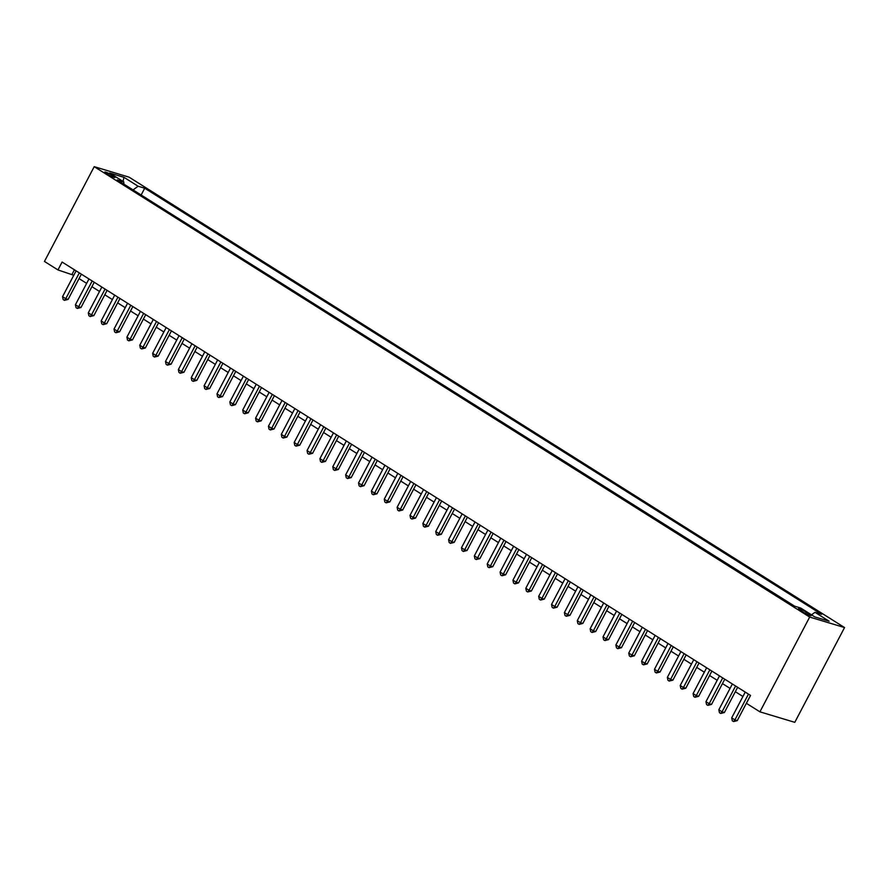 <?xml version="1.0" encoding="UTF-8"?>
<svg xmlns="http://www.w3.org/2000/svg" width="889" height="889" viewBox="0 0 889 889"><rect width="100%" height="100%" fill="white"/><g stroke="black" fill="none" stroke-linecap="round" stroke-linejoin="round"><path stroke-width="1.33" d="M106.858 173.855A5.756 0.711 27.7 0 0 112.036 176.6A5.756 0.711 27.7 0 0 114.97 177.433A5.756 0.711 27.7 0 0 112.892 175.666A5.756 0.711 27.7 0 0 107.713 172.922A5.756 0.711 27.7 0 0 104.78 172.088A5.756 0.711 27.7 0 0 106.858 173.855M844.55 627.556L129.083 177.167L94.212 166.665L809.679 617.055L844.55 627.556L794.788 722.335L759.917 711.833L809.679 617.055M759.917 711.833L746.404 703.321L750.549 695.431L62.108 262.044L57.963 269.945L73.787 275.268M809.09 613.966L806.256 612.177A5.578 0.689 27.7 0 0 801.245 609.521A5.578 0.689 27.7 0 0 798.4 608.709A5.578 0.689 27.7 0 0 800.411 610.421L803.245 612.199A5.578 0.689 27.7 0 0 808.257 614.855A5.578 0.689 27.7 0 0 811.101 615.677A5.578 0.689 27.7 0 0 809.09 613.966L808.557 614.988M123.927 184.156L123.782 181.912L117.192 179.922L794.044 606.009L800.645 607.998L814.802 616.91L829.126 621.222L814.969 612.31L821.569 614.299L144.707 188.212L138.117 186.223L133.061 189.913M123.782 181.912L109.636 172.999L123.96 177.311L138.117 186.223M794.677 606.198L140.595 194.658M57.963 269.945L44.45 261.444L94.212 166.665M79.054 278.579L86.655 283.369M91.923 286.68L99.524 291.47M104.791 294.781L112.392 299.571M117.659 302.882L125.26 307.672M130.527 310.983L138.128 315.773M143.396 319.084L150.997 323.874M156.264 327.185L163.865 331.975M169.132 335.286L176.733 340.076M182.001 343.387L189.601 348.166M194.869 351.488L202.47 356.267M207.737 359.589L215.338 364.368M220.605 367.69L228.195 372.469M233.474 375.791L241.063 380.57M246.342 383.892L253.932 388.671M259.21 391.993L266.8 396.772M272.078 400.094L279.668 404.873M284.947 408.195L292.537 412.974M297.804 416.296L305.405 421.075M310.672 424.397L318.273 429.176M323.54 432.487L331.141 437.277M336.409 440.588L344.01 445.378M349.277 448.689L356.878 453.479M362.145 456.79L369.746 461.58M375.014 464.891L382.614 469.681M387.882 472.992L395.483 477.782M400.75 481.093L408.351 485.883M413.618 489.194L421.219 493.984M426.487 497.295L434.088 502.085M439.355 505.397L446.956 510.186M452.223 513.498L459.824 518.287M465.091 521.599L472.692 526.388M477.96 529.7L485.561 534.478M490.828 537.801L498.429 542.579M503.696 545.902L511.297 550.68M516.565 554.003L524.166 558.781M529.433 562.104L537.034 566.882M542.301 570.205L549.902 574.983M555.169 578.306L562.77 583.084M568.038 586.407L575.639 591.185M580.906 594.508L588.507 599.286M593.774 602.609L601.375 607.387M606.642 610.71L614.243 615.488M619.511 618.8L627.112 623.589M632.379 626.901L639.98 631.69M645.247 635.002L652.848 639.791M658.116 643.103L665.717 647.892M670.984 651.204L678.585 655.993M683.852 659.305L691.453 664.094M696.72 667.406L704.321 672.195M709.589 675.507L717.19 680.296M722.457 683.608L730.058 688.397M735.325 691.709L742.926 696.498M74.42 269.8L72.098 274.201M811.513 614.844L814.969 612.31M141.229 194.847L144.707 188.212M123.96 177.311L123.015 181.423M748.46 694.109L734.914 719.912L731.691 717.879L745.238 692.087M750.505 695.398L737.27 720.623L734.914 719.912L733.569 721.568L732.292 720.757L731.691 717.879M737.27 720.623L733.569 721.568M735.592 686.008L722.046 711.811L718.823 709.778L732.369 683.985M737.637 687.297L724.402 712.522L722.046 711.811L720.712 713.467L719.423 712.656L718.823 709.778M724.402 712.522L720.712 713.467M722.724 677.907L709.178 703.71L705.955 701.688L719.501 675.884M724.768 679.196L711.533 704.421L709.178 703.71L707.844 705.366L706.555 704.555L705.955 701.688M711.533 704.421L707.844 705.366M709.855 669.806L696.309 695.609L693.087 693.587L706.633 667.783M711.9 671.095L698.665 696.32L696.309 695.609L694.976 697.265L693.687 696.454L693.087 693.587M698.665 696.32L694.976 697.265M696.987 661.705L683.441 687.508L680.218 685.486L693.764 659.682M699.032 662.994L685.797 688.219L683.441 687.508L682.107 689.164L680.818 688.353L680.218 685.486M685.797 688.219L682.107 689.164M684.119 653.604L670.573 679.407L667.35 677.385L680.896 651.581M686.164 654.893L672.929 680.118L670.573 679.407L669.239 681.063L667.95 680.252L667.35 677.385M672.929 680.118L669.239 681.063M671.251 645.503L657.704 671.306L654.482 669.284L668.028 643.48M673.295 646.792L660.06 672.017L657.704 671.306L656.371 672.962L655.082 672.151L654.482 669.284M660.06 672.017L656.371 672.962M658.382 637.402L644.836 663.205L641.614 661.183L655.16 635.379M660.427 638.691L647.192 663.916L644.836 663.205L643.503 664.861L642.214 664.05L641.614 661.183M647.192 663.916L643.503 664.861M645.514 629.301L631.968 655.104L628.745 653.082L642.291 627.278M647.559 630.601L634.324 655.815L631.968 655.104L630.634 656.76L629.345 655.949L628.745 653.082M634.324 655.815L630.634 656.76M632.646 621.2L619.1 647.003L615.877 644.981L629.423 619.177M634.69 622.5L621.455 647.714L619.1 647.003L617.766 648.659L616.477 647.848L615.877 644.981M621.455 647.714L617.766 648.659M619.777 613.099L606.231 638.902L603.009 636.88L616.555 611.076M621.822 614.399L608.587 639.613L606.231 638.902L604.898 640.558L603.609 639.747L603.009 636.88M608.587 639.613L604.898 640.558M606.909 604.998L593.363 630.801L590.14 628.779L603.687 602.975M608.954 606.298L595.719 631.512L593.363 630.801L592.03 632.457L590.741 631.657L590.14 628.779M595.719 631.512L592.03 632.457M594.041 596.897L580.495 622.7L577.272 620.678L590.818 594.874M596.086 598.197L582.851 623.411L580.495 622.7L579.161 624.356L577.872 623.556L577.272 620.678M582.851 623.411L579.161 624.356M581.173 588.807L567.627 614.599L564.404 612.577L577.95 586.773M583.217 590.096L569.982 615.31L567.627 614.599L566.293 616.266L565.004 615.455L564.404 612.577M569.982 615.31L566.293 616.266M568.304 580.706L554.758 606.498L551.536 604.476L565.082 578.672M570.349 581.995L557.114 607.209L554.758 606.498L553.425 608.165L552.136 607.354L551.536 604.476M557.114 607.209L553.425 608.165M555.436 572.605L541.89 598.397L538.678 596.375L552.213 570.571M557.492 573.894L544.246 599.108L541.89 598.397L540.556 600.064L539.267 599.253L538.678 596.375M544.246 599.108L540.556 600.064M542.568 564.504L529.022 590.296L525.81 588.274L539.345 562.47M544.624 565.793L531.378 591.007L529.022 590.296L527.688 591.963L526.399 591.152L525.81 588.274M531.378 591.007L527.688 591.963M529.7 556.403L516.153 582.195L512.942 580.173L526.477 554.369M531.755 557.692L518.509 582.906L516.153 582.195L514.82 583.862L513.531 583.051L512.942 580.173M518.509 582.906L514.82 583.862M516.831 548.302L503.285 574.094L500.074 572.072L513.609 546.279M518.887 549.591L505.641 574.805L503.285 574.094L501.952 575.761L500.663 574.95L500.074 572.072M505.641 574.805L501.952 575.761M503.963 540.201L490.417 565.993L487.205 563.97L500.751 538.178M506.019 541.49L492.773 566.704L490.417 565.993L489.083 567.66L487.794 566.849L487.205 563.97M492.773 566.704L489.083 567.66M491.095 532.1L477.549 557.903L474.337 555.869L487.883 530.077M493.151 533.389L479.904 558.603L477.549 557.903L476.215 559.559L474.926 558.748L474.337 555.869M479.904 558.603L476.215 559.559M478.226 523.999L464.68 549.802L461.469 547.768L475.015 521.976M480.282 525.288L467.036 550.502L464.68 549.802L463.347 551.458L462.058 550.647L461.469 547.768M467.036 550.502L463.347 551.458M465.358 515.898L451.812 541.701L448.601 539.667L462.147 513.875M467.414 517.187L454.168 542.412L451.812 541.701L450.479 543.357L449.189 542.546L448.601 539.667M454.168 542.412L450.479 543.357M452.49 507.797L438.944 533.6L435.732 531.566L449.278 505.774M454.546 509.086L441.3 534.311L438.944 533.6L437.61 535.256L436.321 534.445L435.732 531.566M441.3 534.311L437.61 535.256M439.622 499.696L426.075 525.499L422.864 523.465L436.41 497.673M441.677 500.985L428.431 526.21L426.075 525.499L424.742 527.155L423.453 526.344L422.864 523.465M428.431 526.21L424.742 527.155M426.753 491.595L413.207 517.398L409.996 515.376L423.542 489.572M428.809 492.884L415.563 518.109L413.207 517.398L411.874 519.054L410.585 518.243L409.996 515.376M415.563 518.109L411.874 519.054M413.885 483.494L400.339 509.297L397.127 507.275L410.674 481.471M415.941 484.783L402.695 510.008L400.339 509.297L399.005 510.953L397.716 510.142L397.127 507.275M402.695 510.008L399.005 510.953M401.017 475.393L387.471 501.196L384.259 499.174L397.805 473.37M403.073 476.682L389.827 501.907L387.471 501.196L386.137 502.852L384.848 502.041L384.259 499.174M389.827 501.907L386.137 502.852M388.149 467.292L374.602 493.095L371.391 491.072L384.937 465.269M390.204 468.581L376.958 493.806L374.602 493.095L373.269 494.751L371.98 493.94L371.391 491.072M376.958 493.806L373.269 494.751M375.28 459.191L361.734 484.994L358.523 482.971L372.069 457.168M377.336 460.48L364.09 485.705L361.734 484.994L360.401 486.65L359.112 485.839L358.523 482.971M364.09 485.705L360.401 486.65M362.412 451.09L348.866 476.893L345.654 474.87L359.2 449.067M364.468 452.379L351.222 477.604L348.866 476.893L347.532 478.549L346.243 477.737L345.654 474.87M351.222 477.604L347.532 478.549M349.544 442.989L335.998 468.792L332.786 466.769L346.332 440.966M351.599 444.289L338.353 469.503L335.998 468.792L334.664 470.448L333.375 469.636L332.786 466.769M338.353 469.503L334.664 470.448M336.675 434.888L323.129 460.691L319.918 458.668L333.464 432.865M338.731 436.188L325.485 461.402L323.129 460.691L321.796 462.347L320.507 461.535L319.918 458.668M325.485 461.402L321.796 462.347M323.807 426.787L310.261 452.59L307.049 450.567L320.596 424.764M325.863 428.087L312.617 453.301L310.261 452.59L308.928 454.246L307.638 453.434L307.049 450.567M312.617 453.301L308.928 454.246M310.939 418.686L297.393 444.489L294.181 442.466L307.727 416.663M312.995 419.986L299.749 445.2L297.393 444.489L296.059 446.145L294.77 445.345L294.181 442.466M299.749 445.2L296.059 446.145M298.071 410.585L284.524 436.388L281.313 434.365L294.859 408.562M300.126 411.885L286.88 437.099L284.524 436.388L283.191 438.044L281.902 437.244L281.313 434.365M286.88 437.099L283.191 438.044M285.202 402.495L271.656 428.287L268.445 426.264L281.991 400.461M287.258 403.784L274.012 428.998L271.656 428.287L270.323 429.954L269.034 429.143L268.445 426.264M274.012 428.998L270.323 429.954M272.334 394.394L258.788 420.186L255.576 418.163L269.123 392.36M274.39 395.683L261.144 420.897L258.788 420.186L257.454 421.853L256.165 421.042L255.576 418.163M261.144 420.897L257.454 421.853M259.466 386.293L245.92 412.085L242.708 410.062L256.254 384.259M261.522 387.582L248.275 412.796L245.92 412.085L244.586 413.752L243.297 412.941L242.708 410.062M248.275 412.796L244.586 413.752M246.597 378.192L233.051 403.984L229.84 401.961L243.386 376.158M248.653 379.481L235.407 404.695L233.051 403.984L231.718 405.651L230.429 404.839L229.84 401.961M235.407 404.695L231.718 405.651M233.729 370.091L220.183 395.883L216.972 393.86L230.518 368.057M235.785 371.38L222.539 396.594L220.183 395.883L218.85 397.55L217.561 396.738L216.972 393.86M222.539 396.594L218.85 397.55M220.861 361.99L207.315 387.782L204.103 385.759L217.649 359.956M222.917 363.279L209.682 388.493L207.315 387.782L205.981 389.449L204.692 388.637L204.103 385.759M209.682 388.493L205.981 389.449M207.993 353.889L194.447 379.681L191.235 377.658L204.781 351.866M210.048 355.178L196.813 380.392L194.447 379.681L193.113 381.348L191.824 380.536L191.235 377.658M196.813 380.392L193.113 381.348M195.124 345.788L181.578 371.591L178.367 369.557L191.913 343.765M197.18 347.077L183.945 372.291L181.578 371.591L180.245 373.247L178.956 372.435L178.367 369.557M183.945 372.291L180.245 373.247M182.256 337.687L168.721 363.49L165.498 361.456L179.045 335.664M184.312 338.976L171.077 364.19L168.721 363.49L167.376 365.146L166.087 364.334L165.498 361.456M171.077 364.19L167.376 365.146M169.388 329.586L155.853 355.389L152.63 353.355L166.176 327.563M171.444 330.875L158.209 356.089L155.853 355.389L154.508 357.045L153.219 356.233L152.63 353.355M158.209 356.089L154.508 357.045M156.52 321.485L142.985 347.288L139.762 345.254L153.308 319.462M158.575 322.774L145.34 347.999L142.985 347.288L141.64 348.944L140.351 348.132L139.762 345.254M145.34 347.999L141.64 348.944M143.651 313.384L130.116 339.187L126.894 337.153L140.44 311.361M145.707 314.673L132.472 339.898L130.116 339.187L128.772 340.843L127.494 340.031L126.894 337.153M132.472 339.898L128.772 340.843M130.783 305.283L117.248 331.086L114.025 329.052L127.572 303.26M132.839 306.572L119.604 331.797L117.248 331.086L115.903 332.742L114.625 331.93L114.025 329.052M119.604 331.797L115.903 332.742M117.926 297.182L104.38 322.985L101.157 320.962L114.703 295.159M119.971 298.471L106.736 323.696L104.38 322.985L103.035 324.641L101.757 323.829L101.157 320.962M106.736 323.696L103.035 324.641M105.058 289.081L91.511 314.884L88.289 312.861L101.835 287.058M107.102 290.37L93.867 315.595L91.511 314.884L90.167 316.54L88.889 315.728L88.289 312.861M93.867 315.595L90.167 316.54M92.189 280.98L78.643 306.783L75.421 304.76L88.967 278.957M94.234 282.269L80.999 307.494L78.643 306.783L77.299 308.439L76.021 307.627L75.421 304.76M80.999 307.494L77.299 308.439M79.321 272.879L65.775 298.682L62.552 296.659L76.098 270.856M81.366 274.168L68.131 299.393L65.775 298.682L64.43 300.338L63.152 299.526L62.552 296.659M68.131 299.393L64.43 300.338M805.545 613.532L806.256 612.177"/></g></svg>
